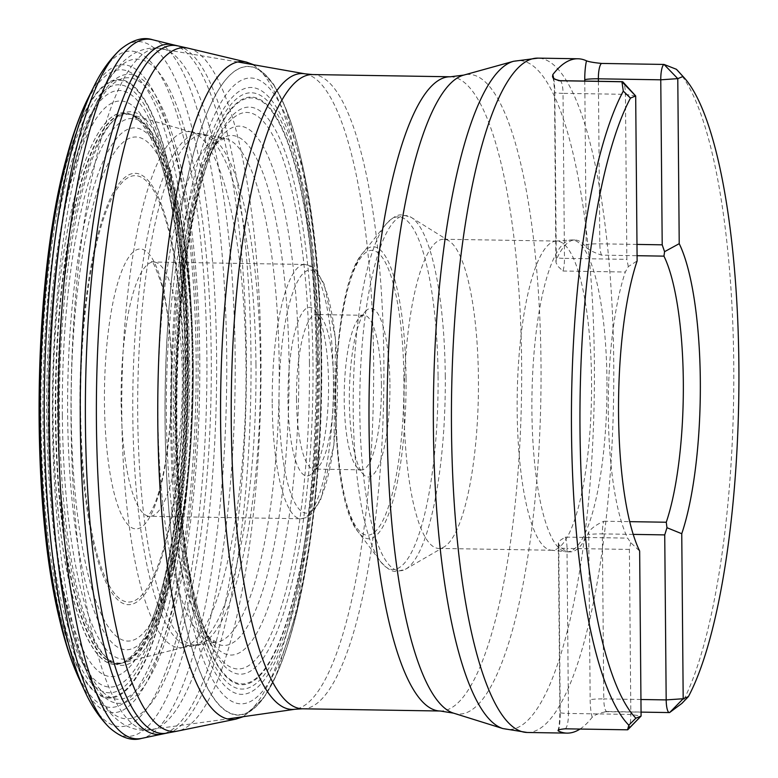 <?xml version="1.0" encoding="UTF-8"?>
<svg xmlns="http://www.w3.org/2000/svg" width="778" height="778" viewBox="0 0 778 778"><rect width="100%" height="100%" fill="white"/><g stroke="black" fill="none" stroke-linecap="round" stroke-linejoin="round"><path stroke-width="0.58" stroke-dasharray="3.89 2.92" d="M185.709 361.362A275.889 66.276 90.9 0 0 157.214 152.585A275.889 66.276 90.9 0 0 71.673 209.379A275.889 66.276 90.9 0 0 65.936 566.296A275.889 66.276 90.9 0 0 149.59 625.823A275.889 66.276 90.9 0 0 185.709 361.362M185.728 361.371A275.801 66.256 90.9 0 0 128.905 113.792A275.801 66.256 90.9 0 0 53.128 387.59A275.801 66.256 90.9 0 0 120.055 663.683A275.801 66.256 90.9 0 0 185.728 361.371M188.111 361.488A274.974 66.052 -89.1 0 1 123.187 662.72A274.974 66.052 -89.1 0 1 122.535 662.934A274.974 66.052 -89.1 0 1 55.909 387.629A274.974 66.052 -89.1 0 1 131.365 114.619A274.974 66.052 -89.1 0 1 132.007 114.852A274.974 66.052 -89.1 0 1 188.111 361.488M245.984 364.153A258.101 62.007 -89.1 0 1 183.734 647.296A258.101 62.007 -89.1 0 1 182.742 647.51A258.101 62.007 -89.1 0 1 121.893 388.699A258.101 62.007 -89.1 0 1 191.038 131.968A258.101 62.007 -89.1 0 1 192.03 132.221A258.101 62.007 -89.1 0 1 245.984 364.153M321.12 358.57A324.241 77.897 -89.1 0 1 280.508 664.889A324.241 77.897 -89.1 0 1 180.768 601.618A324.241 77.897 -89.1 0 1 187.586 177.773A324.241 77.897 -89.1 0 1 289.319 117.75A324.241 77.897 -89.1 0 1 321.12 358.57A324.329 77.917 -89.1 0 1 319.077 444.89A324.329 77.917 -89.1 0 1 196.124 661.514A324.329 77.917 -89.1 0 1 204.867 118.412A324.329 77.917 -89.1 0 1 320.789 338.868A324.329 77.917 -89.1 0 1 321.11 358.561M188.548 48.285A341.921 82.137 -89.1 0 1 260.941 355.779A341.921 82.137 -89.1 0 1 177.559 731.077M580.009 729.044A337.214 81.009 90.9 0 0 592.204 717.238L594.45 715.468L599.77 713.173L606.684 711.51L669.683 712.502M677.92 70.876A337.214 81.009 -89.1 0 1 733.771 367.158A337.214 81.009 -89.1 0 1 681.936 703.361M588.742 532.006L588.732 534.826A11.242 1.118 179.5 0 1 602.347 533.893A14.053 3.375 -89.1 0 1 603.884 521.231C596.638 524.45 591.601 528.048 588.742 532.006L588.703 532.094A155.96 37.47 -89.1 0 1 569.992 551.894A155.96 37.47 -89.1 0 1 558.779 544.405L558.4 542.684L560.277 540.302L565.256 537.112L627.651 538.113L630.715 542.636L639.642 551.028A170.003 40.835 90.9 0 1 637.114 260.97L628.313 266.591L625.327 272.018A155.96 37.47 90.9 0 0 627.651 538.113M558.779 544.405L558.798 547.138L558.74 544.347M556.251 259.881L556.27 257.071A11.242 1.118 -0.5 0 0 555.939 257.343A11.242 1.118 -0.5 0 0 564.468 258.354A14.053 3.375 -89.1 0 1 562.941 271.016L558.215 266.582L555.988 262.653L556.289 259.803A155.96 37.47 -89.1 0 1 575.01 240.003A155.96 37.47 -89.1 0 1 586.223 247.492L586.262 247.54C589.179 250.098 594.275 252.626 601.559 255.135L637.075 255.699M586.223 247.492L586.204 244.759L586.262 247.54M606.957 380.471A155.96 37.47 90.9 0 0 571.937 239.955A155.96 37.47 90.9 0 0 571.13 239.974A155.96 37.47 90.9 0 0 531.967 395.292A155.96 37.47 90.9 0 0 566.112 551.787A155.96 37.47 90.9 0 0 566.919 551.845A155.96 37.47 90.9 0 0 606.957 380.471M591.543 380.354A154.608 37.14 90.9 0 0 556.834 241.073A154.608 37.14 90.9 0 0 556.037 241.092A154.608 37.14 90.9 0 0 517.214 395.059A154.608 37.14 90.9 0 0 551.057 550.192A154.608 37.14 90.9 0 0 551.865 550.24A154.608 37.14 90.9 0 0 591.543 380.354M478.431 378.536A154.608 37.14 90.9 0 0 449.003 240.917A154.608 37.14 90.9 0 0 443.723 239.254A154.608 37.14 90.9 0 0 404.103 393.24A154.608 37.14 90.9 0 0 438.753 548.422A154.608 37.14 90.9 0 0 444.082 546.915A154.608 37.14 90.9 0 0 478.431 378.536M389.924 384.342A84.306 20.247 -89.1 0 1 363.316 474.269A84.306 20.247 -89.1 0 1 349.39 392.355A84.306 20.247 -89.1 0 1 365.942 310.928A84.306 20.247 -89.1 0 1 389.924 384.342M381.414 384.925A77.275 18.565 90.9 0 0 364.065 315.304A77.275 18.565 90.9 0 0 359.436 317.628A77.275 18.565 90.9 0 0 344.255 392.277A77.275 18.565 90.9 0 0 357.024 467.364A77.275 18.565 90.9 0 0 361.576 469.844A77.275 18.565 90.9 0 0 381.414 384.925M296.496 399.445A77.275 18.565 -89.1 0 1 316.335 314.536A77.275 18.565 -89.1 0 1 320.886 317.016A77.275 18.565 -89.1 0 1 333.684 384.157A77.275 18.565 -89.1 0 1 318.484 466.742A77.275 18.565 -89.1 0 1 313.845 469.076A77.275 18.565 -89.1 0 1 296.496 399.445M287.986 400.038A84.306 20.247 90.9 0 0 311.968 473.442A84.306 20.247 90.9 0 0 328.52 392.024A84.306 20.247 90.9 0 0 314.594 310.101A84.306 20.247 90.9 0 0 287.986 400.038M628.07 729.463A14.053 3.375 90.9 0 0 630.832 714.447L629.392 549.424L630.715 542.636M628.313 266.591L626.864 259.356L625.424 94.342A14.053 3.375 90.9 0 0 623.1 82.137M187.206 358.493A304.033 73.035 90.9 0 0 75.203 141.635A304.033 73.035 90.9 0 0 79.774 665.579A304.033 73.035 90.9 0 0 187.206 358.493M188.15 358.036A308.555 74.124 -89.1 0 1 79.123 669.702A308.555 74.124 -89.1 0 1 74.484 137.959A308.555 74.124 -89.1 0 1 188.15 358.036M186.477 359.066A298.314 71.664 90.9 0 0 76.584 146.283A298.314 71.664 90.9 0 0 81.068 660.386A298.314 71.664 90.9 0 0 186.477 359.066M185.222 360.117A287.87 69.154 -89.1 0 1 83.509 650.885A287.87 69.154 -89.1 0 1 79.181 154.793A287.87 69.154 -89.1 0 1 185.222 360.117M187.722 361.469A275.111 66.091 90.9 0 0 131.025 114.512A275.111 66.091 90.9 0 0 55.452 387.629A275.111 66.091 90.9 0 0 122.204 663.031A275.111 66.091 90.9 0 0 187.722 361.469M189.647 361.566A274.459 65.936 -89.1 0 1 123.546 662.613A274.459 65.936 -89.1 0 1 57.689 387.658A274.459 65.936 -89.1 0 1 132.357 114.969A274.459 65.936 -89.1 0 1 189.647 361.566M255.962 364.532A256.001 61.501 -89.1 0 1 193.216 645.575A256.001 61.501 -89.1 0 1 132.882 388.874A256.001 61.501 -89.1 0 1 201.453 134.244A256.001 61.501 -89.1 0 1 255.962 364.532M260.465 364.697A255.135 61.287 -89.1 0 1 197.398 644.874A255.135 61.287 -89.1 0 1 137.803 388.951A255.135 61.287 -89.1 0 1 205.606 135.071A255.135 61.287 -89.1 0 1 260.465 364.697M279.185 365.31A252.091 60.558 -89.1 0 1 216.644 642.181A252.091 60.558 -89.1 0 1 157.983 389.272A252.091 60.558 -89.1 0 1 224.745 138.387A252.091 60.558 -89.1 0 1 279.185 365.31M289.076 365.164A255.019 61.268 -89.1 0 1 210.313 638.981L210.313 638.981A255.019 61.268 -89.1 0 1 166.473 389.408A255.019 61.268 -89.1 0 1 218.317 141.382L218.317 141.382A255.019 61.268 -89.1 0 1 289.076 365.164M298.771 364.347A264.559 63.553 -89.1 0 1 267.671 608.941A264.559 63.553 -89.1 0 1 202.698 626.202A264.559 63.553 -89.1 0 1 171.588 389.496A264.559 63.553 -89.1 0 1 210.293 153.908A264.559 63.553 -89.1 0 1 298.771 364.347M309.45 363.093A278.368 66.869 -89.1 0 1 276.667 620.601A278.368 66.869 -89.1 0 1 208.251 638.407A278.368 66.869 -89.1 0 1 175.614 389.554A278.368 66.869 -89.1 0 1 216.245 141.888A278.368 66.869 -89.1 0 1 309.45 363.093M312.96 362.616A283.571 68.124 -89.1 0 1 270.161 646.635A283.571 68.124 -89.1 0 1 193.741 592.146A283.571 68.124 -89.1 0 1 200.247 187.663A283.571 68.124 -89.1 0 1 272.106 124.276A283.571 68.124 -89.1 0 1 312.96 362.616M317.123 361.712A293.034 70.399 -89.1 0 1 213.58 657.692A293.034 70.399 -89.1 0 1 209.165 152.702A293.034 70.399 -89.1 0 1 317.123 361.712M317.356 361.634A293.831 70.584 -89.1 0 1 213.532 658.421A293.831 70.584 -89.1 0 1 209.107 152.05A293.831 70.584 -89.1 0 1 317.356 361.634M318.348 361.196A298.217 71.644 -89.1 0 1 212.978 662.418A298.217 71.644 -89.1 0 1 208.494 148.491A298.217 71.644 -89.1 0 1 318.348 361.196M319.32 360.671A303.469 72.899 -89.1 0 1 212.093 667.193A303.469 72.899 -89.1 0 1 207.532 144.222A303.469 72.899 -89.1 0 1 319.32 360.671M321.149 359.728A312.97 75.184 -89.1 0 1 210.566 675.849A312.97 75.184 -89.1 0 1 205.859 136.5A312.97 75.184 -89.1 0 1 321.149 359.728M246.431 62.094A329.026 79.045 -89.1 0 1 316.111 357.997A329.026 79.045 -89.1 0 1 235.86 719.135M177.851 45.883A344.1 82.663 -89.1 0 1 250.983 355.4A344.1 82.663 -89.1 0 1 166.793 733.129M173.387 44.832A345.16 82.915 -89.1 0 1 246.354 355.215A345.16 82.915 -89.1 0 1 162.291 734.033M152.751 39.785A349.886 84.053 -89.1 0 1 226.699 354.408A349.886 84.053 -89.1 0 1 141.499 738.419M120.308 49.539A347.416 83.46 -89.1 0 1 216.595 354.505A347.416 83.46 -89.1 0 1 109.387 727.615M94.08 86.134A337.885 81.165 -89.1 0 1 206.87 355.322A337.885 81.165 -89.1 0 1 167.241 667.446A337.885 81.165 -89.1 0 1 84.355 690.203M78.704 677.939A324.066 77.849 90.9 0 0 158.158 655.815A324.066 77.849 90.9 0 0 196.124 356.577A324.066 77.849 90.9 0 0 88.04 98.213M66.772 156.855A318.863 76.604 -89.1 0 1 147.198 89.908A318.863 76.604 -89.1 0 1 192.594 357.053A318.863 76.604 -89.1 0 1 145.029 675.333A318.863 76.604 -89.1 0 1 59.342 618.636M188.383 357.958A309.362 74.318 -89.1 0 1 79.074 670.442A309.362 74.318 -89.1 0 1 74.425 137.307A309.362 74.318 -89.1 0 1 188.383 357.958M527.183 732.477A337.214 81.009 90.9 0 0 561.93 701.425A337.214 81.009 90.9 0 0 612.86 323.58A337.214 81.009 90.9 0 0 538.036 58.126M171.812 375.103A139.982 33.629 90.9 0 0 136.918 249.67A139.982 33.629 90.9 0 0 104.456 402.81A139.982 33.629 90.9 0 0 139.35 528.233A139.982 33.629 90.9 0 0 171.812 375.103M80.611 409.957A213.26 51.231 -89.1 0 1 130.062 176.674A213.26 51.231 -89.1 0 1 183.219 367.761A213.26 51.231 -89.1 0 1 133.767 601.044A213.26 51.231 -89.1 0 1 80.611 409.957M192.458 363.919A252.072 60.558 -89.1 0 1 103.386 618.52A252.072 60.558 -89.1 0 1 99.594 184.123A252.072 60.558 -89.1 0 1 192.458 363.919M183.705 367.517A215.701 51.815 90.9 0 0 104.242 213.658A215.701 51.815 90.9 0 0 107.49 585.387A215.701 51.815 90.9 0 0 183.705 367.517M193.197 363.015A260.961 62.687 90.9 0 0 179.767 214.777A260.961 62.687 90.9 0 0 89.878 200.5A260.961 62.687 90.9 0 0 83.839 575.759A260.961 62.687 90.9 0 0 174.136 564.381A260.961 62.687 90.9 0 0 193.197 363.015M62.357 415.53A270.316 64.934 -89.1 0 1 104.972 141.411A270.316 64.934 -89.1 0 1 178.502 208.494A270.316 64.934 -89.1 0 1 192.419 362.042A270.316 64.934 -89.1 0 1 172.677 570.624A270.316 64.934 -89.1 0 1 103.095 645.39A270.316 64.934 -89.1 0 1 62.357 415.53M59.488 416.152A276.822 66.5 90.9 0 0 161.464 613.599A276.822 66.5 90.9 0 0 157.302 136.539A276.822 66.5 90.9 0 0 59.488 416.152M48.518 419.468A310.792 74.659 -89.1 0 1 158.333 105.545A310.792 74.659 -89.1 0 1 163.01 641.14A310.792 74.659 -89.1 0 1 48.518 419.468M199.742 357.598A314.652 75.583 90.9 0 0 92.874 110.709A314.652 75.583 90.9 0 0 48.343 419.857A314.652 75.583 90.9 0 0 83.946 665.598A314.652 75.583 90.9 0 0 161.98 650.583A314.652 75.583 90.9 0 0 199.742 357.598M211.237 356.207A329.979 79.268 -89.1 0 1 171.637 663.459A329.979 79.268 -89.1 0 1 89.801 679.213A329.979 79.268 -89.1 0 1 52.593 387.58A329.979 79.268 -89.1 0 1 99.166 97.289A329.979 79.268 -89.1 0 1 211.237 356.207M71.061 422.931A341.007 81.923 90.9 0 0 150.757 729.959A341.007 81.923 90.9 0 0 235.141 355.458A341.007 81.923 90.9 0 0 161.727 48.537A341.007 81.923 90.9 0 0 71.061 422.931M305.151 73.852A317.988 76.39 -89.1 0 1 373.605 360.058A317.988 76.39 -89.1 0 1 294.92 709.273M302.457 708.797A317.161 76.186 90.9 0 0 383.855 360.302A317.161 76.186 90.9 0 0 312.659 74.562M450.433 76.779A317.161 76.186 -89.1 0 1 521.63 362.519A317.161 76.186 -89.1 0 1 440.231 711.014M513.577 61.277A334.521 80.358 -89.1 0 1 594.363 361.906A334.521 80.358 -89.1 0 1 502.841 728.548M453.486 713.134A319.855 76.837 90.9 0 0 541.002 362.558A319.855 76.837 90.9 0 0 463.756 75.096M592.204 717.238A25.295 6.078 -89.1 0 1 590.171 699.84L588.703 532.094M553.635 78.267A25.295 6.078 -89.1 0 1 554.831 92.047L556.289 259.803M562.941 271.016L625.327 272.018M603.884 521.231L629.694 521.649M445.269 375.638A177.627 42.673 -89.1 0 1 405.795 569.088A177.627 42.673 -89.1 0 1 359.796 410.784A177.627 42.673 -89.1 0 1 411.455 217.529A177.627 42.673 -89.1 0 1 445.269 375.638M406.048 378.254A146.031 35.078 -89.1 0 1 358.327 532.055A146.031 35.078 -89.1 0 1 335.843 392.141A146.031 35.078 -89.1 0 1 362.82 253.015A146.031 35.078 -89.1 0 1 406.048 378.254M438.063 375.648A176.373 42.372 90.9 0 0 385.849 224.395A176.373 42.372 90.9 0 0 353.261 392.413A176.373 42.372 90.9 0 0 380.423 561.405A176.373 42.372 90.9 0 0 438.063 375.648M403.908 378.594A142.423 34.213 90.9 0 0 351.442 277.007A142.423 34.213 90.9 0 0 353.582 522.446A142.423 34.213 90.9 0 0 403.908 378.594M279.03 403.714A121.543 29.194 -89.1 0 1 321.975 280.955A121.543 29.194 -89.1 0 1 323.804 490.412A121.543 29.194 -89.1 0 1 279.03 403.714M121.135 401.759A127.154 30.546 -89.1 0 1 153.772 262.03A127.154 30.546 -89.1 0 1 182.266 389.661A127.154 30.546 -89.1 0 1 149.677 516.32A127.154 30.546 -89.1 0 1 121.135 401.759M272.222 404.19A127.154 30.546 90.9 0 0 300.775 518.751A127.154 30.546 90.9 0 0 333.363 392.102A127.154 30.546 90.9 0 0 304.859 264.462A127.154 30.546 90.9 0 0 272.222 404.19M565.188 728.811A14.053 3.375 90.9 0 0 568.446 713.436L630.832 714.447L641.091 716.052M640.946 699.5L603.786 698.907A14.053 3.375 90.9 0 0 606.937 711.569A14.053 3.375 90.9 0 0 607.287 711.5M633.195 534.389L602.347 533.893L603.786 698.907A11.242 1.118 -0.5 0 0 590.171 699.84M629.392 549.424L567.006 548.422L568.446 713.436A11.242 1.118 179.5 0 1 559.907 712.424A11.242 1.118 179.5 0 1 560.238 712.152A25.295 6.078 -89.1 0 1 558.76 729.959M565.256 537.112A14.053 3.375 90.9 0 1 567.006 548.422A11.242 1.118 179.5 0 1 558.468 547.411A11.242 1.118 179.5 0 1 558.798 547.138L560.238 712.152M635.684 95.957L625.424 94.342L563.029 93.341L564.468 258.354L626.864 259.356M636.978 244.418L599.819 243.825A11.242 1.118 -0.5 0 0 586.204 244.759L584.774 81.077M559.878 80.679A14.053 3.375 90.9 0 1 563.029 93.341A11.242 1.118 179.5 0 1 554.5 92.329A11.242 1.118 179.5 0 1 554.831 92.047M598.399 81.301L599.819 243.825A14.053 3.375 90.9 0 0 601.559 255.135M157.214 152.585C172.658 191.563 184.512 274.07 184.911 360.603C186.457 466.499 170.343 578.744 149.59 625.823M131.365 114.619L128.905 113.792M122.535 662.934L120.055 663.683M183.734 647.296L123.187 662.72M192.03 132.221L132.007 114.852M191.038 131.968L224.745 138.387L217.791 141.917L210.293 153.908L216.245 141.888C210.887 152.537 205.557 167.795 200.247 187.663C171.948 288.91 168.709 490.033 193.741 592.146C198.4 612.169 203.243 627.593 208.251 638.407L202.698 626.202L209.797 638.427L216.644 642.181L182.742 647.51M280.508 664.889C307.271 598.204 322.831 477.634 321.693 359.154C320.507 258.208 309.712 177.744 289.319 117.75M243.32 716.684L263.557 698.167L275.937 675.888L297.011 610.594L319.077 444.89M253.803 64.788L273.448 83.936L285.098 106.605L304.062 172.541L320.789 338.868M179.767 214.777L178.502 208.494C198.964 305.025 196.231 474.804 172.677 570.624L174.136 564.381C187.284 506.118 193.664 439.074 193.284 363.229C192.72 307.329 188.208 257.839 179.767 214.777M237.912 61.977L155.406 47.935C146.604 48.003 138.669 50.376 131.599 55.044C122.302 61.326 114.424 69.923 107.967 80.834L92.874 110.709C64.885 168.894 46.758 295.873 48.139 419.692C48.897 521.795 62.483 616.448 83.946 665.598L98.067 695.95C104.164 707.056 111.769 715.906 120.862 722.49C127.767 727.381 135.625 730.007 144.426 730.357L227.341 718.969M575.01 240.003L571.937 239.955M569.992 551.894L566.919 551.845M551.057 550.192L566.112 551.787M556.037 241.092L571.13 239.974M556.834 241.073L443.723 239.254M551.865 550.24L438.753 548.422M449.003 240.917L411.455 217.529L402.673 214.806C400.437 215.389 397.237 212.608 385.849 224.395L362.82 253.015C328.987 288.794 325.661 495.197 358.327 532.055L380.423 561.405C391.422 573.551 394.709 570.877 396.936 571.529L405.795 569.088L444.082 546.915M364.065 315.304L316.335 314.536M361.576 469.844L313.845 469.076M304.859 264.462L153.772 262.03L151.35 261.408C152.342 260.008 155.707 267.525 161.416 283.98C166.045 300.872 169.157 322.432 170.761 348.661C172.609 382.066 171.588 414.625 167.717 446.339C164.411 471.769 159.986 491.219 154.433 504.698L150.621 512.498L147.237 516.864L149.677 516.32L300.775 518.751L306.435 517.545L312.027 513.538L320.643 499.865L333.918 444.928L335.581 338.907L324.125 284.009L316.033 270.131L310.548 265.872L304.859 264.462M604.944 711.734L641.062 712.113M558.341 543.297L559.907 712.424C559.168 731.408 558.38 727.381 558.04 730.532M552.526 76.866C552.993 80.105 553.615 75.116 554.5 92.329L555.881 261.486M357.024 467.364L363.316 474.269M359.436 317.628L365.942 310.928M320.886 317.016L314.594 310.101M318.484 466.742L311.968 473.442"/><path stroke-width="1.17" d="M246.431 62.094A329.026 79.045 -89.1 0 0 157.915 389.272A329.026 79.045 -89.1 0 0 235.86 719.135L177.559 731.077A341.921 82.137 -89.1 0 1 177.267 731.135A341.921 82.137 -89.1 0 1 96.55 388.29A341.921 82.137 -89.1 0 1 188.257 48.217A341.921 82.137 -89.1 0 1 188.548 48.285L246.431 62.094L253.803 64.788M630.462 98.096L635.684 95.957L637.124 260.98A170.003 40.835 -89.1 0 0 639.652 551.019L641.091 716.052L635.879 718.201A330.193 79.317 90.9 0 1 579.999 430.01A330.193 79.317 90.9 0 1 630.462 98.096L623.295 91.114L621.923 81.758L635.684 95.957L623.1 82.137A14.053 3.375 90.9 0 0 622.274 81.68A14.053 3.375 90.9 0 0 621.923 81.758L558.954 80.718L554.383 78.86L552.526 76.866L552.798 74.659A25.295 6.078 -89.1 0 1 553.635 78.267M684.212 77.781A330.193 79.317 90.9 0 1 738.896 367.313A330.193 79.317 90.9 0 1 688.413 696.592L681.936 703.361L669.683 712.502L683.191 698.741L681.752 533.708A170.003 40.835 -89.1 0 0 679.223 243.67L677.784 78.636L682.996 76.497A330.193 79.317 90.9 0 1 684.212 77.781L677.92 70.876A337.214 81.009 -89.1 0 0 676.403 69.281L682.996 76.497M623.295 91.114A337.214 81.009 -89.1 0 0 571.49 430.594A337.214 81.009 -89.1 0 0 628.828 725.193L627.574 729.813L565.188 728.811C559.217 729.356 556.99 730.114 558.526 731.087A337.214 81.009 90.9 0 0 567.074 733.119A337.214 81.009 90.9 0 0 580.009 729.044M558.04 730.532L558.526 731.087A25.295 6.078 -89.1 0 0 558.76 729.959M676.403 69.281L664.023 64.438L601.627 63.436C593.906 62.668 588.858 61.793 586.476 60.81A337.214 81.009 90.9 0 0 577.928 58.768A337.214 81.009 90.9 0 0 552.798 74.659M628.828 725.193L635.879 718.201M688.413 696.592L683.191 698.741L666.182 699.908A14.053 3.375 90.9 0 0 669.333 712.57A14.053 3.375 90.9 0 0 669.683 712.502M679.223 243.67L664.568 251.683L663.955 256.137A155.96 37.47 90.9 0 1 683.317 381.697A155.96 37.47 90.9 0 1 666.269 522.233L666.97 527.717L681.752 533.708M681.742 533.718A170.003 40.835 90.9 0 0 679.204 243.66M627.574 729.813A14.053 3.375 90.9 0 0 628.07 729.463L641.091 716.052L627.574 729.813M666.97 527.717L664.733 534.894L666.182 699.908L640.946 699.5M601.627 63.436A14.053 3.375 90.9 0 0 598.37 78.802L660.765 79.813L677.784 78.636L664.023 64.438A14.053 3.375 90.9 0 0 660.765 79.813L662.204 244.827L664.568 251.683M78.704 677.939C71.197 661.504 64.739 641.743 59.342 618.636A318.863 76.604 -89.1 0 1 66.772 156.855C72.908 133.942 79.998 114.395 88.04 98.213A324.066 77.849 90.9 0 0 40.32 387.386A324.066 77.849 90.9 0 0 78.704 677.939L84.355 690.203C90.9 705.014 99.244 717.481 109.387 727.615L109.387 727.615C121.008 737.69 131.715 741.288 141.499 738.419L166.793 733.129A344.1 82.663 -89.1 0 1 85.541 388.105A344.1 82.663 -89.1 0 1 177.851 45.883L188.257 48.217M162.291 734.033A345.16 82.915 -89.1 0 1 80.416 388.028A345.16 82.915 -89.1 0 1 173.387 44.832L177.851 45.883M141.499 738.419A349.886 84.053 -89.1 0 1 58.486 387.677A349.886 84.053 -89.1 0 1 152.751 39.785L173.387 44.832M109.387 727.615A347.416 83.46 -89.1 0 1 49.568 387.532A347.416 83.46 -89.1 0 1 120.308 49.539L120.308 49.539C132.241 39.853 143.055 36.595 152.751 39.785M84.355 690.203A337.885 81.165 -89.1 0 1 44.424 387.444A337.885 81.165 -89.1 0 1 94.08 86.134C101.091 71.547 109.834 59.342 120.308 49.539M451.483 428.668A337.214 81.009 90.9 0 0 527.183 732.477L502.841 728.548A334.521 80.358 -89.1 0 1 433.404 428.094A334.521 80.358 -89.1 0 1 513.577 61.277L538.036 58.126A337.214 81.009 90.9 0 0 451.483 428.668M450.433 76.779L463.756 75.096A319.855 76.837 90.9 0 0 387.104 425.848A319.855 76.837 90.9 0 0 453.486 713.134L440.231 711.014A317.161 76.186 -89.1 0 1 369.151 392.676A317.161 76.186 -89.1 0 1 450.433 76.779L312.659 74.562A317.161 76.186 90.9 0 0 231.377 390.459A317.161 76.186 90.9 0 0 302.457 708.797L294.92 709.273A317.988 76.39 -89.1 0 1 220.719 390.284A317.988 76.39 -89.1 0 1 305.151 73.852L237.912 61.977M637.075 255.699L663.955 256.137M629.694 521.649L666.269 522.233M633.195 534.389L664.733 534.894M584.774 81.077L584.764 79.745A25.295 6.078 -89.1 0 1 586.476 60.81M622.274 81.68L559.878 80.679A14.053 3.375 90.9 0 0 559.528 80.747M662.204 244.827L636.978 244.418M584.764 79.745A11.242 1.118 -0.5 0 1 598.37 78.802L598.399 81.301M235.86 719.135L243.32 716.684M166.793 733.129L177.267 731.135M88.04 98.213L94.08 86.134M59.342 618.636C29.535 497.58 33.094 276.9 66.772 156.855M577.928 58.768L538.036 58.126M567.074 733.119L527.183 732.477M294.92 709.273L227.341 718.969M440.231 711.014L302.457 708.797M453.486 713.134L502.841 728.548M463.756 75.096L513.577 61.277M641.062 712.113L669.333 712.57M559.878 80.679L555.103 79.337M312.659 74.562L305.151 73.852"/></g></svg>
